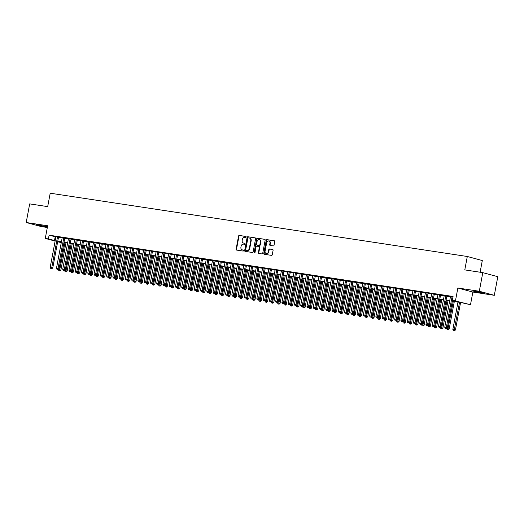 <?xml version="1.0" encoding="UTF-8"?>
<svg xmlns="http://www.w3.org/2000/svg" width="524" height="524" viewBox="0 0 524 524"><rect width="100%" height="100%" fill="white"/><g stroke="black" fill="none" stroke-linecap="round" stroke-linejoin="round"><path stroke-width="0.79" d="M246.169 237.018A0.524 0.432 -74.9 0 0 245.835 236.442L239.304 235.446A0.747 0.622 -74.9 0 0 238.551 236.088L236.088 249.247A0.747 0.622 -74.9 0 0 236.566 250.072L243.097 251.068A0.524 0.432 -74.9 0 0 243.287 250.04L242.442 249.915A2.384 1.985 -74.9 0 1 242.258 249.876A2.384 1.985 -74.9 0 1 240.916 247.276L241.119 246.175A2.384 1.985 -74.9 0 1 243.522 244.138L244.367 244.263A0.524 0.432 -74.9 0 0 244.564 243.241L243.719 243.11A2.384 1.985 -74.9 0 1 243.536 243.071A2.384 1.985 -74.9 0 1 242.186 240.47L242.389 239.376A2.384 1.985 -74.9 0 1 244.8 237.333L245.645 237.464A0.524 0.432 -74.9 0 0 246.169 237.018M475.51 291.193L472.851 290.958L475.864 291.803L484.49 293.139L475.51 291.193M47.468 226.741L36.025 224.685L47.435 226.905M273.286 245.907A0.747 0.622 -74.9 0 0 274.039 245.265L274.727 241.577A0.747 0.622 -74.9 0 0 274.248 240.752L266.998 239.651A0.747 0.622 -74.9 0 0 266.244 240.287L263.782 253.452A0.747 0.622 -74.9 0 0 264.26 254.278L271.511 255.378A0.747 0.622 -74.9 0 0 272.264 254.736L273.102 250.276A0.747 0.622 -74.9 0 0 272.624 249.45L269.519 248.979A0.747 0.622 -74.9 0 0 268.766 249.621L268.353 251.834A1.991 1.657 -74.9 0 1 266.185 253.505A1.991 1.657 -74.9 0 1 265.065 251.33L266.683 242.664A1.991 1.657 -74.9 0 1 268.851 240.994A1.991 1.657 -74.9 0 1 269.971 243.169L269.703 244.61A0.747 0.622 -74.9 0 0 270.181 245.435L273.286 245.907M482.794 272.631L497.8 276.679L494.315 295.307L479.309 291.259L482.794 272.631L464.788 269.899L467.297 256.491L50.199 193.205L47.691 206.62L29.685 203.888L26.2 222.51L47.651 225.765L45.28 238.433L48.411 238.911L49.105 235.184L453.057 296.473L452.356 300.193L470.493 304.719L461.277 302.603L452.291 301.241M479.309 291.259L457.858 288.004L455.487 300.671M255.607 238.675A0.747 0.622 -74.9 0 0 255.129 237.85L247.878 236.75A0.747 0.622 -74.9 0 0 247.125 237.385L244.662 250.551A0.747 0.622 -74.9 0 0 245.14 251.376L252.398 252.476A0.747 0.622 -74.9 0 0 253.144 251.841L255.607 238.675M257.435 238.197L264.692 239.298A0.747 0.622 -74.9 0 1 265.17 240.123L262.707 253.288A0.747 0.622 -74.9 0 1 261.954 253.924L258.849 253.452A0.747 0.622 -74.9 0 1 258.371 252.633L259.373 247.295A0.747 0.622 -74.9 0 0 258.895 246.47L256.832 246.156A0.747 0.622 -74.9 0 0 256.079 246.791L255.044 252.352A0.524 0.432 -74.9 0 1 254.179 252.221L256.688 238.839A0.747 0.622 -74.9 0 1 257.435 238.197L264.895 239.376M26.2 222.51L41.206 226.564L47.33 227.488M58.544 237.084L55.944 236.684M64.806 238.034L62.205 237.641M71.068 238.983L68.467 238.59M77.329 239.933L74.729 239.54M83.591 240.883L80.991 240.49M89.853 241.833L87.253 241.44M96.121 242.782L93.514 242.389M102.383 243.732L99.783 243.339M108.645 244.682L106.045 244.289M114.907 245.632L112.306 245.239M121.168 246.581L118.568 246.188M127.43 247.531L124.83 247.138M133.692 248.481L131.092 248.088M139.96 249.437L137.353 249.038M146.222 250.387L143.622 249.987M152.484 251.337L149.884 250.937M158.746 252.286L156.145 251.887M165.008 253.236L162.407 252.843M171.269 254.186L168.669 253.793M177.531 255.136L174.931 254.743M183.8 256.085L181.193 255.692M190.061 257.035L187.461 256.642M196.323 257.985L193.723 257.592M202.585 258.935L199.985 258.542M208.847 259.884L206.246 259.491M215.109 260.834L212.508 260.441M221.37 261.784L218.77 261.391M227.639 262.734L225.032 262.341M233.901 263.69L231.3 263.29M240.162 264.64L237.562 264.24M246.424 265.589L243.824 265.19M252.686 266.539L250.086 266.14M258.948 267.489L256.347 267.096M265.209 268.439L262.609 268.046M271.478 269.388L268.871 268.995M277.74 270.338L275.139 269.945M284.001 271.288L281.401 270.895M290.263 272.238L287.663 271.845M296.525 273.187L293.925 272.794M302.787 274.137L300.187 273.744M309.049 275.087L306.448 274.694M315.317 276.037L312.71 275.644M321.579 276.986L318.978 276.593M327.841 277.943L325.24 277.543M334.102 278.892L331.502 278.493M340.364 279.842L337.764 279.443M346.626 280.792L344.026 280.392M352.888 281.742L350.287 281.349M359.156 282.691L356.549 282.298M365.418 283.641L362.818 283.248M371.68 284.591L369.079 284.198M377.942 285.541L375.341 285.148M384.203 286.49L381.603 286.097M390.465 287.44L387.865 287.047M396.727 288.39L394.127 287.997M402.995 289.34L400.388 288.947M409.257 290.289L406.657 289.896M415.519 291.239L412.919 290.846M421.781 292.196L419.18 291.796M428.043 293.145L425.442 292.746M434.304 294.095L431.704 293.695M440.566 295.045L437.966 294.645M446.834 295.995L444.228 295.602M49.105 235.184L55.898 236.933M58.498 237.326L62.16 237.883M64.76 238.276L68.421 238.833M71.022 239.226L74.683 239.782M77.283 240.175L80.945 240.732M83.545 241.125L87.207 241.682M89.807 242.075L93.468 242.632M96.075 243.025L99.737 243.581M102.337 243.974L105.999 244.531M108.599 244.931L112.26 245.481M114.861 245.88L118.522 246.431M121.123 246.83L124.784 247.387M127.384 247.78L131.046 248.337M133.646 248.73L137.308 249.286M139.915 249.679L143.576 250.236M146.176 250.629L149.838 251.186M152.438 251.579L156.1 252.136M158.7 252.529L162.361 253.085M164.962 253.478L168.623 254.035M171.224 254.428L174.885 254.985M177.485 255.378L181.147 255.935M183.754 256.328L187.415 256.884M190.016 257.277L193.677 257.834M196.277 258.227L199.939 258.784M202.539 259.183L206.201 259.734M208.801 260.133L212.462 260.683M215.063 261.083L218.724 261.633M221.325 262.033L224.986 262.589M227.593 262.983L231.254 263.539M233.855 263.932L237.516 264.489M240.116 264.882L243.778 265.439M246.378 265.832L250.04 266.389M252.64 266.781L256.302 267.338M258.902 267.731L262.563 268.288M265.164 268.681L268.825 269.238M271.432 269.631L275.093 270.188M277.694 270.581L281.355 271.137M283.956 271.53L287.617 272.087M290.217 272.48L293.879 273.037M296.479 273.436L300.141 273.987M302.741 274.386L306.402 274.936M309.003 275.336L312.664 275.886M315.271 276.286L318.933 276.842M321.533 277.235L325.194 277.792M327.795 278.185L331.456 278.742M334.057 279.135L337.718 279.692M340.318 280.085L343.98 280.641M346.58 281.034L350.242 281.591M352.842 281.984L356.503 282.541M359.11 282.934L362.772 283.491M365.372 283.884L369.034 284.44M371.634 284.833L375.295 285.39M377.896 285.783L381.557 286.34M384.158 286.733L387.819 287.29M390.419 287.689L394.081 288.239M396.681 288.639L400.343 289.189M402.949 289.589L406.611 290.139M409.211 290.538L412.873 291.095M415.473 291.488L419.135 292.045M421.735 292.438L425.396 292.995M427.997 293.388L431.658 293.944M434.258 294.337L437.92 294.894M440.52 295.287L444.182 295.844M446.789 296.237L450.45 296.794M452.991 296.807L450.496 296.551M480.115 272.225L482.303 260.539L467.297 256.491M457.858 288.004L472.864 292.051L494.315 295.307M472.864 292.051L470.493 304.719M61.269 242.632L57.666 241.774M452.35 300.914L458.441 301.837L452.356 300.193M48.411 238.911L55.197 240.66M57.797 241.053L61.459 241.61M64.059 242.003L67.72 242.56M70.327 242.953L73.989 243.509M76.589 243.902L80.251 244.459M82.851 244.852L86.512 245.409M89.113 245.802L92.774 246.359M95.375 246.752L99.036 247.308M101.636 247.701L105.298 248.258M107.898 248.651L111.56 249.208M114.167 249.601L117.828 250.158M120.428 250.551L124.09 251.107M126.69 251.507L130.352 252.057M132.952 252.457L136.613 253.007M139.214 253.406L142.875 253.957M145.476 254.356L149.137 254.913M151.737 255.306L155.399 255.863M158.006 256.256L161.667 256.812M164.267 257.205L167.929 257.762M170.529 258.155L174.191 258.712M176.791 259.105L180.453 259.662M183.053 260.055L186.714 260.611M189.315 261.004L192.976 261.561M195.576 261.954L199.238 262.511M201.845 262.904L205.506 263.461M208.107 263.854L211.768 264.41M214.368 264.803L218.03 265.36M220.63 265.753L224.292 266.31M226.892 266.709L230.553 267.26M233.154 267.659L236.815 268.209M239.416 268.609L243.077 269.159M245.684 269.559L249.345 270.115M251.946 270.508L255.607 271.065M258.208 271.458L261.869 272.015M264.469 272.408L268.131 272.965M270.731 273.358L274.393 273.914M276.993 274.307L280.654 274.864M283.255 275.257L286.916 275.814M289.523 276.207L293.185 276.764M295.785 277.157L299.446 277.713M302.047 278.106L305.708 278.663M308.308 279.056L311.97 279.613M314.57 280.006L318.232 280.563M320.832 280.962L324.494 281.512M327.094 281.912L330.755 282.462M333.362 282.862L337.024 283.412M339.624 283.812L343.286 284.368M345.886 284.761L349.547 285.318M352.148 285.711L355.809 286.268M358.409 286.661L362.071 287.218M364.671 287.611L368.333 288.167M370.933 288.56L374.594 289.117M377.201 289.51L380.863 290.067M383.463 290.46L387.125 291.017M389.725 291.409L393.386 291.966M395.987 292.359L399.648 292.916M402.249 293.309L405.91 293.866M408.51 294.259L412.172 294.816M414.772 295.215L418.434 295.765M421.041 296.165L424.702 296.715M427.302 297.115L430.964 297.665M433.564 298.064L437.226 298.621M439.826 299.014L443.487 299.571M446.088 299.964L449.749 300.521M55.118 241.086L45.28 238.433M57.732 241.426L61.315 242.389M449.69 300.841L446.029 300.291M443.428 299.892L439.767 299.342M437.167 298.942L433.505 298.392M430.898 297.992L427.237 297.436M424.637 297.043L420.975 296.486M418.375 296.093L414.713 295.536M412.113 295.143L408.451 294.586M405.851 294.193L402.19 293.637M399.589 293.243L395.928 292.687M393.328 292.294L389.666 291.737M387.059 291.344L383.398 290.787M380.797 290.394L377.136 289.838M374.536 289.445L370.874 288.888M368.274 288.495L364.612 287.938M362.012 287.545L358.351 286.988M355.75 286.589L352.089 286.038M349.488 285.639L345.827 285.089M343.22 284.689L339.559 284.139M336.958 283.739L333.297 283.183M330.696 282.79L327.035 282.233M324.435 281.84L320.773 281.283M318.173 280.89L314.511 280.333M311.911 279.94L308.25 279.384M305.649 278.991L301.988 278.434M299.381 278.041L295.719 277.484M293.119 277.091L289.458 276.534M286.857 276.141L283.196 275.585M280.595 275.192L276.934 274.635M274.334 274.242L270.672 273.685M268.072 273.292L264.41 272.735M261.81 272.336L258.149 271.786M255.542 271.386L251.88 270.836M249.28 270.436L245.618 269.886M243.018 269.487L239.357 268.93M236.756 268.537L233.095 267.98M230.494 267.587L226.833 267.03M224.233 266.637L220.571 266.081M217.971 265.688L214.309 265.131M211.703 264.738L208.041 264.181M205.441 263.788L201.779 263.231M199.179 262.838L195.518 262.282M192.917 261.889L189.256 261.332M186.655 260.939L182.994 260.382M180.394 259.989L176.732 259.432M174.132 259.039L170.47 258.483M167.863 258.083L164.202 257.533M161.602 257.133L157.94 256.583M155.34 256.184L151.678 255.633M149.078 255.234L145.417 254.677M142.816 254.284L139.155 253.727M136.554 253.334L132.893 252.778M130.293 252.385L126.631 251.828M124.024 251.435L120.363 250.878M117.762 250.485L114.101 249.928M111.501 249.535L107.839 248.979M105.239 248.586L101.577 248.029M98.977 247.636L95.316 247.079M92.715 246.686L89.054 246.129M86.453 245.736L82.792 245.18M80.185 244.787L76.524 244.23M73.923 243.837L70.262 243.28M67.662 242.881L64 242.33M61.4 241.931L57.738 241.381M55.19 236.822L54.496 240.549M243.758 243.123A2.384 1.985 -74.9 0 0 243.942 243.182A2.384 1.985 -74.9 0 0 244.119 243.221L243.719 243.11M244.734 243.313L244.119 243.221M242.488 249.928A2.384 1.985 -74.9 0 0 242.664 249.987A2.384 1.985 -74.9 0 0 242.848 250.02L242.442 249.915M243.457 250.118L242.848 250.02M246.005 236.514L239.71 235.558A0.747 0.622 -74.9 0 0 238.957 236.193L236.494 249.358A0.747 0.622 -74.9 0 0 236.763 250.105M255.339 237.929L248.284 236.861A0.747 0.622 -74.9 0 0 247.531 237.496L245.068 250.662A0.747 0.622 -74.9 0 0 245.337 251.409M248.363 237.876A0.524 0.432 -74.9 0 0 247.839 238.322L245.677 249.876A0.524 0.432 -74.9 0 0 246.011 250.452L246.902 250.59A2.384 1.985 -74.9 0 0 249.306 248.546L250.786 240.647A2.384 1.985 -74.9 0 0 249.437 238.047A2.384 1.985 -74.9 0 0 249.254 238.007L248.363 237.876M246.332 250.544A0.524 0.432 -74.9 0 0 246.411 250.564L246.011 250.452M249.437 238.047L249.843 238.158A2.384 1.985 -74.9 0 1 251.186 240.758L249.712 248.658A2.384 1.985 -74.9 0 1 247.308 250.701L246.411 250.564M259.007 246.496L259.301 246.575A0.747 0.622 -74.9 0 1 259.773 247.4L258.777 252.738A0.747 0.622 -74.9 0 0 259.046 253.485M257.841 238.309A0.747 0.622 -74.9 0 0 257.094 238.944L254.585 252.332A0.524 0.432 -74.9 0 0 254.697 252.784M260.408 241.754A1.991 1.657 -74.9 0 0 259.282 239.579A1.991 1.657 -74.9 0 0 257.12 241.256L256.55 244.308A0.747 0.622 -74.9 0 0 257.022 245.134L259.085 245.442A0.747 0.622 -74.9 0 0 259.839 244.806L260.408 241.754L260.814 241.859A1.991 1.657 -74.9 0 0 259.688 239.691A1.991 1.657 -74.9 0 0 259.478 239.651M257.317 245.212A0.747 0.622 -74.9 0 0 257.428 245.239L257.022 245.134M260.814 241.859L260.245 244.918A0.747 0.622 -74.9 0 1 259.491 245.553L257.428 245.239M269.048 241.06A1.991 1.657 -74.9 0 1 269.251 241.099A1.991 1.657 -74.9 0 1 270.377 243.274L270.109 244.721A0.747 0.622 -74.9 0 0 270.377 245.468M266.395 253.544A1.991 1.657 -74.9 0 0 266.592 253.616A1.991 1.657 -74.9 0 0 268.76 251.939L268.353 251.834M272.827 249.535L269.925 249.09A0.747 0.622 -74.9 0 0 269.172 249.732L268.76 251.939M274.458 240.83L267.404 239.756A0.747 0.622 -74.9 0 0 266.651 240.398L264.188 253.564A0.747 0.622 -74.9 0 0 264.456 254.304M58.321 269.48L60.882 270.115L66.024 242.632M59.52 270.823L58.891 270.725L59.926 270.934L59.52 270.823L64.989 242.474M58.891 270.725L58.302 269.605M60.882 270.115L59.926 270.934M57.529 236.809L51.758 267.653L50.193 267.417L55.963 236.573M58.564 236.966L52.767 267.928L51.758 267.653L51.411 268.635L50.782 268.537L51.411 268.635M51.817 268.74L52.767 267.928M50.193 267.417L50.782 268.537M64.583 270.43L67.144 271.065L72.286 243.588M65.782 271.773L65.153 271.674L66.188 271.884L65.782 271.773L71.251 243.431M65.153 271.674L64.563 270.554M67.144 271.065L66.188 271.884M70.851 271.38L73.406 272.015L78.548 244.538M72.043 272.722L71.421 272.624L72.45 272.834L72.043 272.722L77.513 244.381M71.421 272.624L70.825 271.504M73.406 272.015L72.45 272.834M77.113 272.336L79.668 272.965L84.809 245.487M78.305 273.672L77.683 273.58L78.711 273.783L78.305 273.672L83.775 245.33M77.683 273.58L77.087 272.454M79.668 272.965L78.711 273.783M83.375 273.286L85.929 273.914L91.071 246.437M84.567 274.622L83.945 274.53L84.973 274.733L84.567 274.622L90.036 246.28M83.945 274.53L83.349 273.404M85.929 273.914L84.973 274.733M63.79 237.758L58.02 268.602L56.454 268.367L62.225 237.523M64.825 237.916L59.035 268.877L58.02 268.602L57.673 269.585L57.044 269.487L57.673 269.585M58.079 269.69L59.035 268.877M56.454 268.367L57.044 269.487M70.052 238.708L64.282 269.552L62.716 269.316L68.487 238.472M71.087 238.865L65.297 269.827L64.282 269.552L63.935 270.535L63.306 270.436L63.935 270.535M64.341 270.646L65.297 269.827M62.716 269.316L63.306 270.436M76.314 239.658L70.544 270.502L68.978 270.266L74.749 239.422M77.349 239.815L71.559 270.777L70.544 270.502L70.196 271.484L69.568 271.386L70.196 271.484M70.602 271.596L71.559 270.777M68.978 270.266L69.568 271.386M82.576 240.608L76.805 271.452L75.24 271.216L81.01 240.372M83.617 240.765L77.821 271.727L76.805 271.452L76.458 272.434L75.836 272.336L76.458 272.434M76.864 272.546L77.821 271.727M75.24 271.216L75.836 272.336M89.637 274.235L92.191 274.864L97.34 247.387M90.835 275.572L90.207 275.48L91.242 275.683L90.835 275.572L96.298 247.23M90.207 275.48L89.617 274.353M92.191 274.864L91.242 275.683M88.844 241.557L83.067 272.401L81.502 272.166L87.279 241.322M89.879 241.715L84.082 272.677L83.067 272.401L82.72 273.384L82.098 273.292L82.72 273.384M83.126 273.495L84.082 272.677M81.502 272.166L82.098 273.292M95.899 275.185L98.46 275.814L103.601 248.337M97.097 276.521L96.468 276.43L97.503 276.633L97.097 276.521L102.566 248.179M96.468 276.43L95.879 275.303M98.46 275.814L97.503 276.633M95.106 242.507L89.329 273.358L87.763 273.115L93.541 242.271M96.141 242.664L90.344 273.626L89.329 273.358L88.988 274.334L88.36 274.242L88.988 274.334M89.388 274.445L90.344 273.626M87.763 273.115L88.36 274.242M102.16 276.135L104.721 276.77L109.863 249.286M103.359 277.471L102.73 277.379L103.765 277.582L103.359 277.471L108.828 249.129M102.73 277.379L102.141 276.253M104.721 276.77L103.765 277.582M101.368 243.457L95.597 274.307L94.032 274.065L99.802 243.221M102.403 243.614L96.606 274.576L95.597 274.307L95.25 275.283L94.621 275.192L95.25 275.283M95.656 275.395L96.606 274.576M94.032 274.065L94.621 275.192M108.422 277.085L110.983 277.72L116.125 250.236M109.621 278.421L108.992 278.329L110.027 278.532L109.621 278.421L115.09 250.079M108.992 278.329L108.403 277.209M110.983 277.72L110.027 278.532M107.63 244.407L101.859 275.257L100.294 275.015L106.064 244.171M108.665 244.564L102.874 275.526L101.859 275.257L101.512 276.233L100.883 276.141L101.512 276.233M101.918 276.344L102.874 275.526M100.294 275.015L100.883 276.141M114.691 278.034L117.245 278.67L122.387 251.186M115.883 279.371L115.26 279.279L116.289 279.482L115.883 279.371L121.352 251.029M115.26 279.279L114.664 278.159M117.245 278.67L116.289 279.482M113.891 245.363L108.121 276.207L106.555 275.965L112.326 245.121M114.926 245.52L109.136 276.482L108.121 276.207L107.774 277.183L107.145 277.091L107.774 277.183M108.18 277.294L109.136 276.482M106.555 275.965L107.145 277.091M120.952 278.984L123.507 279.62L128.649 252.136M122.144 280.32L121.522 280.229L122.55 280.432L122.144 280.32L127.614 251.978M121.522 280.229L120.926 279.109M123.507 279.62L122.55 280.432M120.153 246.313L114.383 277.157L112.817 276.921L118.588 246.07M121.188 246.47L115.398 277.432L114.383 277.157L114.035 278.133L113.407 278.041L114.035 278.133M114.442 278.244L115.398 277.432M112.817 276.921L113.407 278.041M127.214 279.934L129.769 280.569L134.91 253.085M128.406 281.277L127.784 281.178L128.812 281.381L128.406 281.277L133.875 252.928M127.784 281.178L127.188 280.058M129.769 280.569L128.812 281.381M126.415 247.263L120.644 278.106L119.079 277.871L124.85 247.02M127.456 247.42L121.66 278.382L120.644 278.106L120.297 279.082L119.675 278.991L120.297 279.082M120.703 279.194L121.66 278.382M119.079 277.871L119.675 278.991M133.476 280.884L136.03 281.519L141.179 254.035M134.675 282.226L134.046 282.128L135.081 282.331L134.675 282.226L140.137 253.878M134.046 282.128L133.456 281.008M136.03 281.519L135.081 282.331M132.683 248.212L126.906 279.056L125.341 278.82L131.118 247.97M133.718 248.369L127.922 279.331L126.906 279.056L126.559 280.032L125.937 279.94L126.559 280.032M126.965 280.144L127.922 279.331M125.341 278.82L125.937 279.94M139.738 281.833L142.299 282.469L147.441 254.985M140.936 283.176L140.308 283.078L141.342 283.281L140.936 283.176L146.406 254.828M140.308 283.078L139.718 281.958M142.299 282.469L141.342 283.281M146 282.783L148.561 283.418L153.702 255.935M147.198 284.126L146.569 284.028L147.604 284.231L147.198 284.126L152.667 255.778M146.569 284.028L145.98 282.908M148.561 283.418L147.604 284.231M152.261 283.733L154.822 284.368L159.964 256.884M153.46 285.076L152.831 284.977L153.866 285.187L153.46 285.076L158.929 256.727M152.831 284.977L152.242 283.857M154.822 284.368L153.866 285.187M158.53 284.683L161.084 285.318L166.226 257.841M159.722 286.025L159.1 285.927L160.128 286.137L159.722 286.025L165.191 257.684M159.1 285.927L158.503 284.807M161.084 285.318L160.128 286.137M164.791 285.632L167.346 286.268L172.488 258.791M165.984 286.975L165.361 286.877L166.39 287.087L165.984 286.975L171.453 258.633M165.361 286.877L164.765 285.757M167.346 286.268L166.39 287.087M171.053 286.589L173.608 287.218L178.749 259.74M172.252 287.925L171.623 287.833L172.651 288.036L172.252 287.925L177.715 259.583M171.623 287.833L171.027 286.707M173.608 287.218L172.651 288.036M177.315 287.538L179.87 288.167L185.018 260.69M178.514 288.875L177.885 288.783L178.92 288.986L178.514 288.875L183.976 260.533M177.885 288.783L177.295 287.656M179.87 288.167L178.92 288.986M183.577 288.488L186.138 289.117L191.28 261.64M184.776 289.824L184.147 289.733L185.182 289.936L184.776 289.824L190.245 261.483M184.147 289.733L183.557 288.606M186.138 289.117L185.182 289.936M189.839 289.438L192.4 290.067L197.541 262.589M191.037 290.774L190.409 290.682L191.443 290.886L191.037 290.774L196.507 262.432M190.409 290.682L189.819 289.556M192.4 290.067L191.443 290.886M196.1 290.388L198.662 291.023L203.803 263.539M197.299 291.724L196.67 291.632L197.705 291.835L197.299 291.724L202.768 263.382M196.67 291.632L196.081 290.506M198.662 291.023L197.705 291.835M202.369 291.337L204.923 291.973L210.065 264.489M203.561 292.674L202.939 292.582L203.967 292.785L203.561 292.674L209.03 264.332M202.939 292.582L202.343 291.462M204.923 291.973L203.967 292.785M208.631 292.287L211.185 292.923L216.327 265.439M209.823 293.623L209.2 293.532L210.229 293.735L209.823 293.623L215.292 265.282M209.2 293.532L208.604 292.412M211.185 292.923L210.229 293.735M214.892 293.237L217.447 293.872L222.589 266.389M216.091 294.573L215.462 294.481L216.491 294.685L216.091 294.573L221.554 266.231M215.462 294.481L214.866 293.361M217.447 293.872L216.491 294.685M221.154 294.187L223.709 294.822L228.857 267.338M222.353 295.529L221.724 295.431L222.759 295.634L222.353 295.529L227.816 267.181M221.724 295.431L221.135 294.311M223.709 294.822L222.759 295.634M227.416 295.136L229.977 295.772L235.119 268.288M228.615 296.479L227.986 296.381L229.021 296.584L228.615 296.479L234.084 268.131M227.986 296.381L227.396 295.261M229.977 295.772L229.021 296.584M233.678 296.086L236.239 296.722L241.381 269.238M234.876 297.429L234.248 297.331L235.283 297.534L234.876 297.429L240.346 269.081M234.248 297.331L233.658 296.211M236.239 296.722L235.283 297.534M239.946 297.036L242.501 297.671L247.642 270.188M241.138 298.379L240.509 298.28L241.544 298.483L241.138 298.379L246.608 270.03M240.509 298.28L239.92 297.16M242.501 297.671L241.544 298.483M246.208 297.986L248.762 298.621L253.904 271.137M247.4 299.328L246.778 299.23L247.806 299.44L247.4 299.328L252.869 270.98M246.778 299.23L246.182 298.11M248.762 298.621L247.806 299.44M252.47 298.935L255.024 299.571L260.166 272.094M253.662 300.278L253.04 300.18L254.068 300.39L253.662 300.278L259.131 271.936M253.04 300.18L252.444 299.06M255.024 299.571L254.068 300.39M258.732 299.885L261.286 300.521L266.428 273.043M259.93 301.228L259.301 301.13L260.33 301.339L259.93 301.228L265.393 272.886M259.301 301.13L258.705 300.01M261.286 300.521L260.33 301.339M264.993 300.841L267.548 301.47L272.696 273.993M266.192 302.178L265.563 302.079L266.598 302.289L266.192 302.178L271.655 273.836M265.563 302.079L264.974 300.959M267.548 301.47L266.598 302.289M271.255 301.791L273.816 302.42L278.958 274.943M272.454 303.127L271.825 303.036L272.86 303.239L272.454 303.127L277.923 274.786M271.825 303.036L271.236 301.909M273.816 302.42L272.86 303.239M277.517 302.741L280.078 303.37L285.22 275.893M278.716 304.077L278.087 303.986L279.122 304.189L278.716 304.077L284.185 275.735M278.087 303.986L277.497 302.859M280.078 303.37L279.122 304.189M283.785 303.691L286.34 304.32L291.482 276.842M284.977 305.027L284.349 304.935L285.384 305.138L284.977 305.027L290.447 276.685M284.349 304.935L283.759 303.809M286.34 304.32L285.384 305.138M290.047 304.641L292.602 305.276L297.743 277.792M291.239 305.977L290.617 305.885L291.645 306.088L291.239 305.977L296.708 277.635M290.617 305.885L290.021 304.758M292.602 305.276L291.645 306.088M296.309 305.59L298.863 306.226L304.005 278.742M297.501 306.926L296.879 306.835L297.907 307.038L297.501 306.926L302.97 278.585M296.879 306.835L296.283 305.715M298.863 306.226L297.907 307.038M302.571 306.54L305.125 307.175L310.267 279.692M303.769 307.876L303.141 307.784L304.169 307.988L303.769 307.876L309.232 279.534M303.141 307.784L302.544 306.664M305.125 307.175L304.169 307.988M308.833 307.49L311.387 308.125L316.535 280.641M310.031 308.826L309.402 308.734L310.437 308.937L310.031 308.826L315.494 280.484M309.402 308.734L308.813 307.614M311.387 308.125L310.437 308.937M315.094 308.44L317.655 309.075L322.797 281.591M316.293 309.782L315.664 309.684L316.699 309.887L316.293 309.782L321.762 281.434M315.664 309.684L315.075 308.564M317.655 309.075L316.699 309.887M321.356 309.389L323.917 310.025L329.059 282.541M322.555 310.732L321.926 310.634L322.961 310.837L322.555 310.732L328.024 282.384M321.926 310.634L321.336 309.514M323.917 310.025L322.961 310.837M327.624 310.339L330.179 310.974L335.321 283.491M328.817 311.682L328.188 311.584L329.223 311.787L328.817 311.682L334.286 283.333M328.188 311.584L327.598 310.463M330.179 310.974L329.223 311.787M333.886 311.289L336.441 311.924L341.583 284.44M335.078 312.632L334.456 312.533L335.484 312.736L335.078 312.632L340.548 284.283M334.456 312.533L333.86 311.413M336.441 311.924L335.484 312.736M340.148 312.238L342.703 312.874L347.844 285.39M341.34 313.581L340.718 313.483L341.746 313.686L341.34 313.581L346.809 285.233M340.718 313.483L340.122 312.363M342.703 312.874L341.746 313.686M346.41 313.188L348.964 313.824L354.106 286.34M347.609 314.531L346.98 314.433L348.008 314.642L347.609 314.531L353.071 286.189M346.98 314.433L346.384 313.313M348.964 313.824L348.008 314.642M352.672 314.138L355.226 314.773L360.374 287.296M353.87 315.481L353.241 315.382L354.276 315.592L353.87 315.481L359.333 287.139M353.241 315.382L352.652 314.262M355.226 314.773L354.276 315.592M358.933 315.088L361.495 315.723L366.636 288.246M360.132 316.431L359.503 316.332L360.538 316.542L360.132 316.431L365.601 288.089M359.503 316.332L358.914 315.212M361.495 315.723L360.538 316.542M365.195 316.044L367.756 316.673L372.898 289.196M366.394 317.38L365.765 317.289L366.8 317.492L366.394 317.38L371.863 289.038M365.765 317.289L365.176 316.162M367.756 316.673L366.8 317.492M138.945 249.162L133.168 280.006L131.603 279.77L137.38 248.926M139.98 249.319L134.183 280.281L133.168 280.006L132.827 280.988L132.199 280.89L132.827 280.988M133.227 281.093L134.183 280.281M131.603 279.77L132.199 280.89M145.207 250.112L139.436 280.956L137.871 280.72L143.642 249.876M146.242 250.269L140.445 281.231L139.436 280.956L139.089 281.938L138.46 281.84L139.089 281.938M139.495 282.043L140.445 281.231M137.871 280.72L138.46 281.84M151.469 251.062L145.698 281.905L144.133 281.67L149.903 250.826M152.504 251.219L146.713 282.181L145.698 281.905L145.351 282.888L144.722 282.79L145.351 282.888M145.757 282.993L146.713 282.181M144.133 281.67L144.722 282.79M157.731 252.011L151.96 282.855L150.395 282.619L156.165 251.775M158.765 252.168L152.975 283.13L151.96 282.855L151.613 283.838L150.984 283.739L151.613 283.838M152.019 283.942L152.975 283.13M150.395 282.619L150.984 283.739M163.992 252.961L158.222 283.805L156.656 283.569L162.427 252.725M165.027 253.118L159.237 284.08L158.222 283.805L157.875 284.787L157.246 284.689L157.875 284.787M158.281 284.899L159.237 284.08M156.656 283.569L157.246 284.689M170.261 253.911L164.484 284.755L162.918 284.519L168.689 253.675M171.296 254.068L165.499 285.03L164.484 284.755L164.136 285.737L163.514 285.639L164.136 285.737M164.543 285.849L165.499 285.03M162.918 284.519L163.514 285.639M176.523 254.861L170.745 285.704L169.18 285.469L174.957 254.625M177.557 255.018L171.761 285.98L170.745 285.704L170.398 286.687L169.776 286.589L170.398 286.687M170.804 286.798L171.761 285.98M169.18 285.469L169.776 286.589M182.784 255.81L177.007 286.654L175.442 286.418L181.219 255.574M183.819 255.967L178.022 286.929L177.007 286.654L176.667 287.637L176.038 287.538L176.667 287.637M177.066 287.748L178.022 286.929M175.442 286.418L176.038 287.538M189.046 256.76L183.276 287.611L181.71 287.368L187.481 256.524M190.081 256.917L184.284 287.879L183.276 287.611L182.928 288.586L182.3 288.495L182.928 288.586M183.334 288.698L184.284 287.879M181.71 287.368L182.3 288.495M195.308 257.71L189.537 288.56L187.972 288.318L193.742 257.474M196.343 257.867L190.553 288.829L189.537 288.56L189.19 289.536L188.561 289.445L189.19 289.536M189.596 289.648L190.553 288.829M187.972 288.318L188.561 289.445M201.57 258.659L195.799 289.51L194.234 289.268L200.004 258.424M202.605 258.817L196.814 289.779L195.799 289.51L195.452 290.486L194.823 290.394L195.452 290.486M195.858 290.597L196.814 289.779M194.234 289.268L194.823 290.394M207.832 259.616L202.061 290.46L200.496 290.217L206.266 259.373M208.866 259.766L203.076 290.728L202.061 290.46L201.714 291.436L201.085 291.344L201.714 291.436M202.12 291.547L203.076 290.728M200.496 290.217L201.085 291.344M214.1 260.566L208.323 291.409L206.757 291.174L212.528 260.323M215.135 260.723L209.338 291.685L208.323 291.409L207.976 292.385L207.353 292.294L207.976 292.385M208.382 292.497L209.338 291.685M206.757 291.174L207.353 292.294M220.362 261.515L214.585 292.359L213.019 292.123L218.796 261.273M221.397 261.673L215.6 292.634L214.585 292.359L214.237 293.335L213.615 293.243L214.237 293.335M214.643 293.447L215.6 292.634M213.019 292.123L213.615 293.243M226.623 262.465L220.846 293.309L219.281 293.073L225.058 262.223M227.658 262.622L221.862 293.584L220.846 293.309L220.506 294.285L219.877 294.193L220.506 294.285M220.905 294.396L221.862 293.584M219.281 293.073L219.877 294.193M232.885 263.415L227.115 294.259L225.549 294.023L231.32 263.172M233.92 263.572L228.123 294.534L227.115 294.259L226.768 295.241L226.139 295.143L226.768 295.241M227.174 295.346L228.123 294.534M225.549 294.023L226.139 295.143M239.147 264.365L233.377 295.209L231.811 294.973L237.582 264.129M240.182 264.522L234.392 295.484L233.377 295.209L233.029 296.191L232.401 296.093L233.029 296.191M233.435 296.296L234.392 295.484M231.811 294.973L232.401 296.093M245.409 265.314L239.638 296.158L238.073 295.922L243.843 265.079M246.444 265.471L240.654 296.433L239.638 296.158L239.291 297.141L238.662 297.043L239.291 297.141M239.697 297.246L240.654 296.433M238.073 295.922L238.662 297.043M251.671 266.264L245.9 297.108L244.335 296.872L250.105 266.028M252.706 266.421L246.915 297.383L245.9 297.108L245.553 298.091L244.931 297.992L245.553 298.091M245.959 298.195L246.915 297.383M244.335 296.872L244.931 297.992M257.939 267.214L252.162 298.058L250.596 297.822L256.367 266.978M258.974 267.371L253.177 298.333L252.162 298.058L251.815 299.04L251.193 298.942L251.815 299.04M252.221 299.145L253.177 298.333M250.596 297.822L251.193 298.942M264.201 268.164L258.424 299.007L256.858 298.772L262.635 267.928M265.236 268.321L259.439 299.283L258.424 299.007L258.077 299.99L257.454 299.892L258.077 299.99M258.483 300.101L259.439 299.283M256.858 298.772L257.454 299.892M270.463 269.113L264.692 299.957L263.12 299.721L268.897 268.877M271.498 269.271L265.701 300.232L264.692 299.957L264.345 300.94L263.716 300.841L264.345 300.94M264.744 301.051L265.701 300.232M263.12 299.721L263.716 300.841M276.724 270.063L270.954 300.907L269.388 300.671L275.159 269.827M277.759 270.22L271.963 301.182L270.954 300.907L270.607 301.889L269.978 301.791L270.607 301.889M271.013 302.001L271.963 301.182M269.388 300.671L269.978 301.791M282.986 271.013L277.216 301.863L275.65 301.621L281.421 270.777M284.021 271.17L278.231 302.132L277.216 301.863L276.868 302.839L276.24 302.748L276.868 302.839M277.275 302.951L278.231 302.132M275.65 301.621L276.24 302.748M289.248 271.963L283.477 302.813L281.912 302.571L287.683 271.727M290.283 272.12L284.493 303.082L283.477 302.813L283.13 303.789L282.502 303.697L283.13 303.789M283.536 303.9L284.493 303.082M281.912 302.571L282.502 303.697M295.51 272.912L289.739 303.763L288.174 303.52L293.944 272.677M296.545 273.07L290.755 304.031L289.739 303.763L289.392 304.739L288.77 304.647L289.392 304.739M289.798 304.85L290.755 304.031M288.174 303.52L288.77 304.647M301.778 273.862L296.001 304.713L294.436 304.47L300.206 273.626M302.813 274.019L297.016 304.981L296.001 304.713L295.654 305.689L295.032 305.597L295.654 305.689M296.06 305.8L297.016 304.981M294.436 304.47L295.032 305.597M308.04 274.818L302.263 305.662L300.697 305.427L306.474 274.576M309.075 274.976L303.278 305.937L302.263 305.662L301.916 306.638L301.293 306.547L301.916 306.638M302.322 306.75L303.278 305.937M300.697 305.427L301.293 306.547M314.302 275.768L308.531 306.612L306.959 306.376L312.736 275.526M315.337 275.925L309.54 306.887L308.531 306.612L308.184 307.588L307.555 307.496L308.184 307.588M308.584 307.699L309.54 306.887M306.959 306.376L307.555 307.496M320.564 276.718L314.793 307.562L313.228 307.326L318.998 276.476M321.598 276.875L315.802 307.837L314.793 307.562L314.446 308.538L313.817 308.446L314.446 308.538M314.852 308.649L315.802 307.837M313.228 307.326L313.817 308.446M326.825 277.668L321.055 308.512L319.489 308.276L325.26 277.425M327.86 277.825L322.07 308.787L321.055 308.512L320.708 309.488L320.079 309.396L320.708 309.488M321.114 309.599L322.07 308.787M319.489 308.276L320.079 309.396M333.087 278.617L327.317 309.461L325.751 309.226L331.522 278.382M334.122 278.775L328.332 309.736L327.317 309.461L326.969 310.444L326.341 310.346L326.969 310.444M327.376 310.549L328.332 309.736M325.751 309.226L326.341 310.346M339.349 279.567L333.578 310.411L332.013 310.175L337.784 279.331M340.39 279.724L334.594 310.686L333.578 310.411L333.231 311.394L332.609 311.295L333.231 311.394M333.637 311.498L334.594 310.686M332.013 310.175L332.609 311.295M345.617 280.517L339.84 311.361L338.275 311.125L344.052 280.281M346.652 280.674L340.855 311.636L339.84 311.361L339.493 312.343L338.871 312.245L339.493 312.343M339.899 312.448L340.855 311.636M338.275 311.125L338.871 312.245M351.879 281.467L346.102 312.311L344.537 312.075L350.314 281.231M352.914 281.624L347.117 312.586L346.102 312.311L345.755 313.293L345.133 313.195L345.755 313.293M346.161 313.398L347.117 312.586M344.537 312.075L345.133 313.195M358.141 282.416L352.37 313.26L350.798 313.024L356.575 282.181M359.176 282.574L353.379 313.535L352.37 313.26L352.023 314.243L351.394 314.145L352.023 314.243M352.423 314.354L353.379 313.535M350.798 313.024L351.394 314.145M364.403 283.366L358.632 314.21L357.067 313.974L362.837 283.13M365.438 283.523L359.641 314.485L358.632 314.21L358.285 315.193L357.656 315.094L358.285 315.193M358.691 315.304L359.641 314.485M357.067 313.974L357.656 315.094M371.464 316.994L374.018 317.623L379.16 290.145M372.656 318.33L372.033 318.238L373.062 318.441L372.656 318.33L378.125 289.988M372.033 318.238L371.437 317.112M374.018 317.623L373.062 318.441M370.664 284.316L364.894 315.16L363.329 314.924L369.099 284.08M371.699 284.473L365.909 315.435L364.894 315.16L364.547 316.142L363.918 316.044L364.547 316.142M364.953 316.254L365.909 315.435M363.329 314.924L363.918 316.044M377.725 317.944L380.28 318.572L385.422 291.095M378.918 319.28L378.295 319.188L379.324 319.391L378.918 319.28L384.387 290.938M378.295 319.188L377.699 318.061M380.28 318.572L379.324 319.391M376.926 285.266L371.156 316.11L369.59 315.874L375.361 285.03M377.961 285.423L372.171 316.385L371.156 316.11L370.809 317.092L370.18 317L370.809 317.092M371.215 317.203L372.171 316.385M369.59 315.874L370.18 317M383.987 318.893L386.542 319.522L391.683 292.045M385.179 320.229L384.557 320.138L385.585 320.341L385.179 320.229L390.649 291.888M384.557 320.138L383.961 319.011M386.542 319.522L385.585 320.341M383.188 286.215L377.418 317.066L375.852 316.824L381.623 285.98M384.23 286.373L378.433 317.334L377.418 317.066L377.07 318.042L376.448 317.95L377.07 318.042M377.476 318.153L378.433 317.334M375.852 316.824L376.448 317.95M390.249 319.843L392.804 320.478L397.945 292.995M391.448 321.179L390.819 321.088L391.847 321.291L391.448 321.179L396.91 292.837M390.819 321.088L390.223 319.968M392.804 320.478L391.847 321.291M389.456 287.165L383.679 318.016L382.114 317.773L387.891 286.929M390.491 287.322L384.695 318.284L383.679 318.016L383.332 318.992L382.71 318.9L383.332 318.992M383.738 319.103L384.695 318.284M382.114 317.773L382.71 318.9M396.511 320.793L399.065 321.428L404.214 293.944M397.709 322.129L397.081 322.037L398.116 322.24L397.709 322.129L403.179 293.787M397.081 322.037L396.491 320.917M399.065 321.428L398.116 322.24M395.718 288.115L389.941 318.965L388.376 318.723L394.153 287.879M396.753 288.272L390.956 319.234L389.941 318.965L389.594 319.941L388.972 319.85L389.594 319.941M390 320.053L390.956 319.234M388.376 318.723L388.972 319.85M402.773 321.743L405.334 322.378L410.475 294.894M403.971 323.079L403.342 322.987L404.377 323.19L403.971 323.079L409.441 294.737M403.342 322.987L402.753 321.867M405.334 322.378L404.377 323.19M401.98 289.071L396.209 319.915L394.637 319.673L400.415 288.829M403.015 289.228L397.218 320.19L396.209 319.915L395.862 320.891L395.234 320.799L395.862 320.891M396.262 321.002L397.218 320.19M394.637 319.673L395.234 320.799M409.034 322.692L411.595 323.328L416.737 295.844M410.233 324.035L409.604 323.937L410.639 324.14L410.233 324.035L415.702 295.687M409.604 323.937L409.015 322.817M411.595 323.328L410.639 324.14M408.242 290.021L402.471 320.865L400.906 320.629L406.676 289.779M409.277 290.178L403.48 321.14L402.471 320.865L402.124 321.841L401.495 321.749L402.124 321.841M402.53 321.952L403.48 321.14M400.906 320.629L401.495 321.749M415.303 323.642L417.857 324.277L422.999 296.794M416.495 324.985L415.873 324.887L416.901 325.09L416.495 324.985L421.964 296.636M415.873 324.887L415.277 323.767M417.857 324.277L416.901 325.09M414.504 290.971L408.733 321.815L407.168 321.579L412.938 290.728M415.539 291.128L409.748 322.09L408.733 321.815L408.386 322.791L407.757 322.699L408.386 322.791M408.792 322.902L409.748 322.09M407.168 321.579L407.757 322.699M421.565 324.592L424.119 325.227L429.261 297.743M422.757 325.935L422.134 325.836L423.163 326.039L422.757 325.935L428.226 297.586M422.134 325.836L421.538 324.716M424.119 325.227L423.163 326.039M420.765 291.92L414.995 322.764L413.429 322.529L419.2 291.678M421.8 292.078L416.01 323.039L414.995 322.764L414.648 323.74L414.019 323.649L414.648 323.74M415.054 323.852L416.01 323.039M413.429 322.529L414.019 323.649M427.826 325.542L430.381 326.177L435.523 298.693M429.018 326.884L428.396 326.786L429.425 326.989L429.018 326.884L434.488 298.536M428.396 326.786L427.8 325.666M430.381 326.177L429.425 326.989M427.027 292.87L421.257 323.714L419.691 323.478L425.462 292.634M428.069 293.027L422.272 323.989L421.257 323.714L420.91 324.697L420.287 324.598L420.91 324.697M421.316 324.801L422.272 323.989M419.691 323.478L420.287 324.598M434.088 326.491L436.643 327.127L441.784 299.643M435.287 327.834L434.658 327.736L435.686 327.939L435.287 327.834L440.75 299.486M434.658 327.736L434.062 326.616M436.643 327.127L435.686 327.939M433.296 293.82L427.519 324.664L425.953 324.428L431.73 293.584M434.331 293.977L428.534 324.939L427.519 324.664L427.171 325.646L426.549 325.548L427.171 325.646M427.577 325.751L428.534 324.939M425.953 324.428L426.549 325.548M440.35 327.441L442.904 328.076L448.053 300.593M441.549 328.784L440.92 328.686L441.955 328.895L441.549 328.784L447.018 300.435M440.92 328.686L440.33 327.566M442.904 328.076L441.955 328.895M439.557 294.77L433.78 325.614L432.215 325.378L437.992 294.534M440.592 294.927L434.796 325.889L433.78 325.614L433.433 326.596L432.811 326.498L433.433 326.596M433.839 326.701L434.796 325.889M432.215 325.378L432.811 326.498M446.612 328.391L449.173 329.026L454.315 301.549M447.81 329.734L447.182 329.635L448.216 329.845L447.81 329.734L453.28 301.392M447.182 329.635L446.592 328.515M449.173 329.026L448.216 329.845M445.819 295.719L440.049 326.563L438.477 326.328L444.254 295.484M446.854 295.877L441.057 326.838L440.049 326.563L439.702 327.546L439.073 327.448L439.702 327.546M440.101 327.651L441.057 326.838M438.477 326.328L439.073 327.448M457.976 302.099L452.854 329.465L455.435 329.976L460.576 302.499M454.072 330.683L453.443 330.585L454.478 330.795L454.072 330.683L459.541 302.341M453.443 330.585L452.854 329.465M455.435 329.976L454.478 330.795M452.081 296.669L446.31 327.513L444.745 327.277L450.516 296.433M452.481 300.226L447.319 327.788L446.31 327.513L445.963 328.496L445.334 328.397L445.963 328.496M446.369 328.607L447.319 327.788M444.745 327.277L445.334 328.397M236.494 249.358L236.088 249.247M238.957 236.193L238.551 236.088M239.71 235.558L239.304 235.446M245.068 250.662L244.662 250.551M247.531 237.496L247.125 237.385M248.284 236.861L247.878 236.75M247.308 250.701L246.902 250.59M249.712 248.658L249.306 248.546M251.186 240.758L250.786 240.647M258.777 252.738L258.371 252.633M259.773 247.4L259.373 247.295M254.585 252.332L254.179 252.221M257.094 238.944L256.688 238.839M259.491 245.553L259.085 245.442M260.245 244.918L259.839 244.806M270.109 244.721L269.703 244.61M270.377 243.274L269.971 243.169M269.172 249.732L268.766 249.621M269.925 249.09L269.519 248.979M264.188 253.564L263.782 253.452M266.651 240.398L266.244 240.287M267.404 239.756L266.998 239.651M243.942 243.182L243.536 243.071M242.664 249.987L242.258 249.876M246.372 250.557L245.966 250.446M259.354 246.588L258.948 246.477M259.688 239.691L259.282 239.579M257.376 245.225L256.97 245.121M269.251 241.099L268.851 240.994M266.592 253.616L266.185 253.505"/></g></svg>
